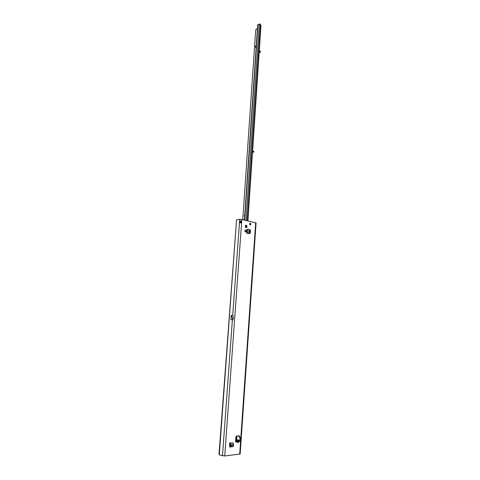 <?xml version="1.0" encoding="UTF-8"?>
<svg xmlns="http://www.w3.org/2000/svg" width="480" height="480" viewBox="0 0 480 480"><rect width="100%" height="100%" fill="white"/><g stroke="black" fill="none" stroke-linecap="round" stroke-linejoin="round"><path stroke-width="0.72" d="M245.376 227.376L245.97 227.136L245.508 227.472L245.376 226.878L245.622 225.186L246.066 225.72L246.774 225.45L246.954 226.044L246.708 227.736L245.97 227.136M236.946 440.796L236.43 440.58L237.438 442.356L237.486 441.606M236.772 440.67L237.264 441.174L237.132 441.834L235.554 441.99L235.932 436.602L236.34 436.026L239.226 435.78L239.808 437.298L240.468 437.262L240.714 437.754L240.546 440.172L235.704 439.872M237.438 442.356L237.954 442.662L238.512 442.248L236.718 440.76M236.274 440.418L236.652 440.61M249.894 223.308L250.032 224.91M250.326 223.188C251.058 223.848 251.064 224.454 250.326 224.988L250.2 224.976C249.462 224.316 249.462 223.716 250.194 223.176L250.326 223.188M241.11 221.394L241.698 221.334L241.596 222.81L239.976 222.762L239.472 221.928L239.544 221.568L241.11 221.394L240.918 222.948M240.228 222.846L240.138 221.706M238.512 442.248L238.896 441.654L240.456 441.504L240.546 440.172L239.928 440.202L240.054 437.286M236.556 219.816L239.712 219.288L241.836 219.438L256.086 222.918L240.156 454.026L224.724 455.97L220.134 455.166L219 454.296L236.556 219.816L219.27 454.668M247.44 233.376L246.75 233.226L247.026 229.356L249.006 229.464L248.736 233.34L249.468 233.52L247.44 233.376L248.952 233.58M246.366 232.008L244.962 231.702L245.082 230.058L245.424 230.046L246.48 230.364L246.366 232.008L244.962 231.702M229.602 444.006L229.68 442.932L233.016 442.92L233.658 444.3L230.706 444.6L230.55 445.842L229.944 445.932L230.106 444.354L229.602 444.006L229.77 447.066L232.002 446.718M238.812 435.804L238.956 436.794L239.736 437.268M246.522 226.176L246.57 226.638M246.426 225.732L246.564 226.35L245.652 226.266M229.698 446.856L230.418 446.778M238.044 440.994L238.896 441.654L238.29 440.4L237.66 441.588L237.3 441.234M240.456 441.504L239.724 441.576L239.022 440.316M238.008 440.826L235.902 440.316L236.43 440.58L235.65 440.658L236.298 441.918L235.554 441.99M232.392 319.788L230.91 319.698L231.216 315.48L232.836 319.314L231.258 315.384L232.704 315.456L233.334 316.05L233.058 319.83L232.392 319.788L222.48 455.808M224.724 455.97L241.596 222.81L241.002 222.864M240.084 222.42L239.496 222.282L232.704 315.456M239.712 219.288L239.544 221.568C240.204 220.818 240.924 220.74 241.698 221.334L241.836 219.438M246.372 227.382L246.564 226.35M246.366 225.786L246.024 225.72M246.066 225.72L245.52 225.444M236.694 440.628L236.976 440.214L235.902 440.316M249.468 233.52L250.26 233.118L250.458 230.274L249.006 229.464M248.736 233.34L247.254 233.226L247.53 229.35M247.26 229.368L247.254 233.226M245.31 231.69L245.424 230.046M231.624 446.754L231.948 446.838M230.55 445.842L229.974 445.986L230.472 446.88L233.244 446.514L233.658 444.3M233.478 445.554L230.574 445.854L231.072 446.748L230.472 446.88M231.072 446.748L233.244 446.514M230.706 444.6L230.064 443.214L233.016 442.92M232.74 442.848L230.064 443.214M244.788 214.818L244.23 215.676L244.68 216.432M244.746 215.49L244.704 216.066M259.23 51.828L259.746 52.146L259.206 52.17M256.278 45.558L255.972 47.91M244.494 219.222L244.098 219.972M252.942 152.256L253.848 152.028L252.696 151.614L253.152 152.16L252.774 151.65M247.926 220.878L252.528 151.848M256.32 44.952L255.378 47.004L256.116 47.892M244.518 218.826L243.642 219.864M242.766 219.654L255.726 29.766L257.436 28.512M253.74 151.488L252.612 151.014M259.182 52.596L260.52 52.062L260.412 51.312L259.32 50.478M260.412 51.312L260.52 52.062M259.332 50.34L260.874 27.36M260.37 51.906L259.5 51.516M245.34 226.938L246.438 227.178M245.838 227.148L245.31 227.034M246.528 226.194L245.676 226.164M257.682 24.822L244.434 220.05L257.682 24.822L259.278 24.072L260.31 24.108L261 25.494L247.896 220.872M252.744 148.998L259.146 53.106M237.954 442.662L237.642 441.732M239.7 454.2L255.684 222.72M236.976 440.214L239.07 440.328M236.706 435.996L236.43 439.92M236.658 439.902L236.934 435.972M240.714 437.754L240.108 437.61M239.562 436.938L238.956 436.794M239.472 436.14L238.866 435.996M245.826 225.312L245.442 225.342M246.87 227.22L246.414 227.256M246.954 226.044L246.498 226.08M232.872 319.818L233.1 319.332M232.8 319.812L233.1 319.296M249.372 233.502L249.642 229.632M249.48 233.49L249.75 229.68M230.55 445.704L233.502 445.398M257.928 24.588L244.668 220.11M245.646 226.062L245.682 225.552M246.024 220.428L259.278 24.072M247.092 220.68L260.31 24.108M253.734 151.302L253.692 151.92M255.852 46.632L255.42 46.416M255.81 47.22L255.378 47.004M239.808 437.298L239.196 437.148M259.686 50.988L259.338 50.508M253.89 151.404L253.848 152.028M253.218 152.13L252.516 152.448"/></g></svg>
